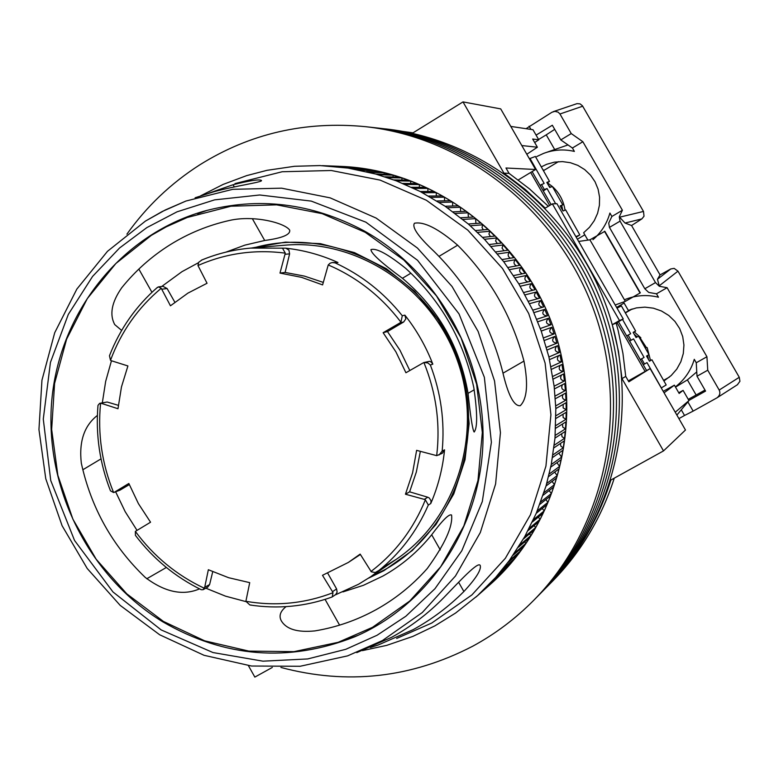 <?xml version="1.0" encoding="UTF-8"?>
<svg xmlns="http://www.w3.org/2000/svg" width="779" height="779" viewBox="0 0 779 779"><rect width="100%" height="100%" fill="white"/><g stroke="black" fill="none" stroke-linecap="round" stroke-linejoin="round"><path stroke-width="1.17" d="M614.261 478.17C601.505 517.85 580.959 552.175 552.593 581.153L548.056 585.759C616.569 516.389 641.214 404.369 606.831 307.598C572.429 210.827 482.61 139.49 385.693 128.915L412.295 133.297L462.999 101.903L500.712 108.894L535.582 169.501L518.249 179.959M628.332 380.931L650.134 368.594L685.471 430.018L663.513 450.905L610.892 480.03C598.068 520.81 577.122 556.06 548.056 585.759L544.579 589.284C613.667 519.34 638.517 406.317 603.822 308.659C569.108 211.021 478.501 139.032 380.765 128.369L413.036 132.839M157.115 287.743L158.439 286.886L161.234 288.269L170.455 305.796L187.905 293.138L207.048 283.264L197.963 265.522L198.684 262.289L201.927 259.972C217.545 253.516 233.836 249.553 250.828 248.082L285.786 248.18C303.761 250.147 321.152 254.918 337.959 262.504L335.058 262.854C361.339 274.909 383.745 292.544 402.285 315.738L404.876 315.135C416.609 330.023 425.928 346.363 432.822 364.163L430.359 365.01C440.982 392.967 444.916 421.673 442.16 451.109L444.556 449.843C442.676 468.607 438.08 486.495 430.777 503.516L428.323 505.035C416.716 531.59 399.929 553.665 377.971 571.26L370.95 576.577L396.365 559.254C456.64 518.551 483.555 433.523 457.458 360.687C431.732 287.714 357.201 238.744 284.754 245.21C357.201 238.744 431.732 287.714 457.458 360.687C483.555 433.523 456.64 518.551 396.365 559.254L384.475 566.606M272.309 667.437L254.84 677.097L248.413 665.646M650.134 368.594L628.848 381.817L625.732 376.403L621.993 378.643L663.513 450.905M462.999 101.903L503.935 173.152L509.047 173.347L505.97 168.001L535.582 169.501M621.993 378.643L618.487 351.446L612.284 324.677L619.49 320.529L552.36 203.864L545.251 208.11L525.416 189.55L503.935 173.152M625.732 376.403L622.927 353.345L618.166 330.578L616.14 323.081L612.284 324.677M548.319 206.279L529.428 188.83L509.047 173.347M616.14 323.081L623.258 318.981L556.927 203.699L552.36 203.864M619.49 320.529L623.258 318.981M280.917 667.447C347.21 685.121 411.117 678.051 472.649 646.249C495.132 634.067 515.513 618.74 533.781 600.258L541.045 592.877C610.717 522.349 635.781 408.303 600.765 309.75C565.729 211.206 474.314 138.565 375.76 127.814L380.765 128.369C478.501 139.032 569.108 211.021 603.822 308.659C638.517 406.317 613.667 519.34 544.579 589.284L541.045 592.877C610.717 522.349 635.781 408.303 600.765 309.75C565.729 211.206 474.314 138.565 375.76 127.814L370.658 127.25C470.049 138.087 562.292 211.401 597.649 310.86C632.986 410.319 607.708 525.406 537.452 596.539C607.708 525.406 632.986 410.319 597.649 310.86C562.292 211.401 470.049 138.087 370.658 127.25L365.468 126.675C305.134 120.813 249.903 133.54 199.765 164.856C171 183.24 146.715 206.338 126.919 234.138M533.781 600.258C604.64 528.522 630.143 412.383 594.474 311.989C558.786 211.596 465.706 137.601 365.468 126.675M676.883 415.08L688.967 400.591L675.237 412.218L664.068 392.82L674.39 385.167L679.161 393.463L683.086 390.376L688.967 400.591M526.808 154.261L537.383 147.221L521.803 145.556L510.79 126.422L532.972 129.723L538.776 139.801L534.686 142.528M578.641 241.441L589.907 239.825L604.874 231.324L640.328 292.855L625.342 301.366L615.206 304.978M624.106 303.06L616.617 307.432M604.465 231.256L639.997 292.914M678.752 392.752L683.086 390.376M617.007 322.584L645.109 371.437M618.497 321.727L646.609 370.59M589.907 239.825L625.342 301.366M532.125 171.594L551.113 204.604M549.643 205.481L530.665 172.471M537.383 147.221L532.67 139.032L538.776 139.801M663.221 391.34L674.39 385.167M555.651 203.747L547.043 188.528L543.255 190.943M560.383 206.328L562.779 204.828L552.389 186.483L549.721 187.505L546.829 182.403L549.497 181.39L535.368 156.452L529.389 158.741M575.876 236.631L579.829 234.927L576.178 237.157M540.032 185.334L544.141 183.416L529.954 158.371M541.444 184.438L544.346 189.56L542.973 190.436M547.043 188.528L544.346 189.56M562.779 204.828L560.13 205.89L563.032 211.002L565.671 209.921L579.829 234.927M547.121 182.909L549.497 181.39M640.26 359.567L644.067 357.444L633.551 338.884L629.636 341.095M661.264 387.932L666.181 384.953L651.916 359.771L649.462 361.183L646.541 356.042L649.004 354.64L638.537 336.158L636.054 337.521L633.142 332.38L635.635 331.036L621.399 305.913L617.026 308.153M626.657 335.924L630.639 333.733L622.518 319.409M628.117 335.097L631.048 340.257L629.617 341.066M633.551 338.884L631.048 340.257M661.322 387.903L646.989 362.605L644.515 364.036L641.584 358.866L644.067 357.444M640.28 359.586L641.584 358.866M651.916 359.771L649.433 361.154M644.515 364.036L643.24 364.738M633.171 332.429L635.635 331.036M650.523 360.55L647.164 347.58L646.521 347.794L640.172 337.979L640.835 337.784L640.426 338.271M587.872 240.117L583.627 232.755L589.528 227.264L594.26 220.671L597.59 213.3L599.402 205.354L599.587 197.253L598.116 189.268L595.039 181.77L590.501 175.129L584.678 169.579L577.862 165.382L570.335 162.694L562.409 161.604L554.453 162.139L546.731 164.272L541.395 166.813M543.051 170.007L544.463 170.075L558.426 161.662M625.371 312.924L632.266 308.951M626.365 312.35L625.284 312.769M625.245 312.71L631.136 309.321M577.366 239.231L584.825 234.83M538.601 139.49L546.235 134.855L554.551 149.286M688.256 399.354L704.995 390.075M675.52 387.124L687.409 379.879L696.105 394.963M687.409 379.879L696.767 371.914M624.427 299.769C635.401 295.231 646.745 294.384 658.459 297.218L656.483 293.8L667.087 287.694L706.933 356.743L696.251 362.761L694.274 359.323C691.061 370.142 685.062 379.091 676.269 386.18M696.251 362.761L697.01 376.228L705.579 391.087L688.87 400.425M546.235 134.855L554.706 129.363M526.039 128.691L551.902 112.283L554.862 111.348L558.163 112.157L559.955 113.987L571.25 133.579L560.792 139.918L552.33 125.244L536.079 135.118M560.792 139.918L572.419 148.01L574.376 151.408C563.957 148.974 553.694 149.636 543.606 153.385L567.998 144.933M543.606 153.385L536.76 156.55M543.44 170.698L544.463 170.075M669.424 377.085L663.581 380.366M623.512 302.018L628.332 310.402L636.433 307.89L644.934 307.14L653.386 308.172L661.478 310.996L668.781 315.476L674.945 321.425L679.678 328.582L682.716 336.596L683.933 345.029L683.3 353.559L680.865 361.699L676.776 369.129L671.196 375.527L664.419 380.6M663.659 380.503L665.042 379.548M681.274 409.812L684.537 415.48L678.908 418.605M687.867 401.906L693.164 411.098L684.537 415.48M697.01 376.228L707.741 370.2L719.192 390.055C720.546 393.025 719.815 395.615 717.021 397.806L693.164 411.098M529.097 126.198L530.957 129.421M572.419 148.01L582.858 141.72L622.402 210.252L611.885 216.465L609.918 213.047C606.89 223.651 601.222 232.541 592.926 239.708M656.483 293.8L648.712 292.427L644.817 288.756L609.451 227.4L608.72 223.057L611.885 216.465M667.087 287.694L659.346 286.292L657.466 279.272L660.056 274.899L631.565 225.52L625.031 223.037L641.867 218.899L644.019 216.211L643.493 211.44L582.449 105.798L580.092 103.88L577.044 103.626L553.187 111.679M737.392 384.729L739.933 381.291L739.271 377.289L677.973 271.16L674.137 268.365L670.768 268.959L660.056 274.899M706.933 356.743L707.741 370.2M644.817 288.756L655.499 282.592L659.346 286.292M582.858 141.72L571.25 133.579M625.031 223.037L619.276 216.835L622.402 210.252M619.276 216.835L620.065 221.148L609.451 227.4M655.499 282.592L620.065 221.148M641.867 218.899L631.565 225.52M523.965 361.086C528.357 384.086 527.11 398.965 520.226 405.713C513.848 406.287 507.937 394.758 502.504 371.155C490.604 324.639 467.789 284.724 434.049 251.403C418.255 236.582 411.731 227.195 414.457 223.242C424 221.333 438.392 228.656 457.643 245.19C490.001 277.645 512.105 316.274 523.965 361.086L503.01 373.17M356.782 652.617L391.701 637.261C410.864 626.735 428.216 613.531 443.757 597.659C459.649 581.231 478.267 560.929 480.234 565.476C481.461 569.741 476.008 578.417 463.885 591.524C448.675 606.734 431.77 619.432 413.191 629.627L378.166 645.022L370.337 647.515M396.657 638.449L431.78 623.025L471.908 594.913L505.357 558.29L530.46 514.705L545.933 466.105L550.919 414.74L545.096 363.043L528.698 313.499L502.504 268.482L467.809 230.136L426.327 200.232L380.074 180.095L331.26 170.504L282.164 171.75L234.995 183.591M208.86 193.173L233.067 184.74C250.03 180.494 259.495 179.073 261.471 180.475C263.059 182.101 235.336 185.85 213.699 191.79L195.12 197.769M362.401 650.621L386.725 645.363L412.841 636.414L434.818 625.907L455.627 613.024L477.566 595.623L495.648 577.453L509.174 560.753L524.676 536.76L536.264 513.283L546.03 485.979L551.269 464.498L554.999 438.08L555.826 408.586L554.142 386.209L548.913 356.986L541.23 331.056L532.768 310.178L518.863 283.926L503.692 261.666L484.47 239.289L468.306 224.001L445.13 206.25L420.193 191.488L396.297 180.835L375.741 174.048L347.999 168.079L319.945 165.567L294.52 166.287L266.993 170.328L246.68 175.616L223.164 184.399L200.739 195.772M475.95 597.055L489.514 585.097C558.533 524.588 585.652 418.255 553.041 326.713C520.567 235.122 432.413 169.754 340.696 166.375L329.303 166.015M322.496 165.654L338.865 166.297M331.854 166.209L347.862 166.833L354.494 167.466L338.661 166.852M341.212 167.154L363.608 168.653L347.999 168.079M350.54 168.478L366.081 169.043L372.674 170.221L357.298 169.686M359.83 170.192L375.137 170.718L381.7 172.159L366.549 171.672M369.061 172.286L384.144 172.753L390.659 174.467L375.741 174.048M378.234 174.759L393.083 175.158L399.539 177.145L384.845 176.794M387.319 177.612L401.945 177.933L408.323 180.183L393.862 179.92M396.297 180.835L410.699 181.079L417.008 183.591L402.772 183.416M405.177 184.428L419.345 184.574L425.568 187.34L411.546 187.272M413.912 188.382L427.875 188.43L433.981 191.449L420.193 191.488M422.52 192.705L436.25 192.627L442.258 195.909L428.674 196.065M430.962 197.369L444.478 197.175L450.359 200.7L436.99 200.992M439.229 202.394L452.541 202.063L458.286 205.822L445.13 206.25M447.312 207.75L460.418 207.272L466.027 211.265L453.066 211.849M455.199 213.427L468.101 212.803L473.554 217.029L460.798 217.769M462.862 219.435L475.57 218.646L480.877 223.096L468.306 224.001M470.312 225.754L482.824 224.8L487.956 229.454L475.579 230.545M477.517 232.376L489.845 231.246L494.792 236.105L482.6 237.381M484.47 239.289L496.613 237.965L501.384 243.038L489.358 244.499M491.159 246.485L503.127 244.966L507.704 250.225L495.853 251.89M497.567 253.944L509.378 252.23L513.75 257.674L502.056 259.543M503.692 261.666L515.347 259.738L519.505 265.357L507.966 267.44M509.524 269.631L521.024 267.489L524.958 273.273L513.575 275.571M515.046 277.821L526.4 275.464L530.119 281.404L518.863 283.926M520.255 286.234L531.463 283.653L534.949 289.73L523.829 292.485M525.134 294.851L536.215 292.037L539.467 298.25L528.474 301.239M529.671 303.654L540.636 300.606L543.645 306.945L532.768 310.178M533.878 312.632L544.725 309.341L547.491 315.797L536.712 319.273M537.734 321.776L548.484 318.231L550.987 324.794L540.314 328.514M541.23 331.056L551.883 327.268L554.142 333.918L543.547 337.891M544.365 340.472L554.93 336.421L556.927 343.159L546.41 347.385M547.131 349.995L557.628 345.691L559.361 352.498L548.913 356.986M549.526 359.616L559.955 355.058L561.425 361.914L551.035 366.666M551.551 369.314L561.922 364.494L563.12 371.408L552.778 376.413M553.187 379.081L563.519 373.998L564.444 380.941L554.142 386.209M554.453 388.887L564.746 383.55L565.398 390.513L555.125 396.044M555.33 398.731L565.593 393.122L565.982 400.104L555.729 405.898M555.826 408.586L566.07 402.724L566.187 409.696L555.943 415.752M555.933 418.44L566.177 412.315L566.012 419.277L555.768 425.597M555.651 428.275L565.905 421.887L565.466 428.83L555.213 435.412M554.999 438.08L565.252 431.43L564.551 438.334L554.278 445.179M553.957 447.828L564.239 440.914L563.266 447.779L552.963 454.878M552.535 457.507L562.847 450.34L561.61 457.146L551.269 464.498M550.743 467.098L561.094 459.688L559.585 466.426L549.195 474.022M548.572 476.602L558.971 468.939L557.209 475.599L546.761 483.438M546.03 485.979L556.498 478.072L554.473 484.645L543.956 492.727M543.129 495.23L553.665 487.079L551.386 493.545L540.792 501.871M539.866 504.344L550.49 495.95L547.958 502.309L537.276 510.868M536.264 513.283L546.965 504.665L544.19 510.897L533.42 519.69M532.3 522.057L543.109 513.215L540.09 519.311L529.214 528.318M528.016 530.645L538.922 521.57L535.67 527.539L524.676 536.76M523.391 539.019L534.404 529.739L530.927 535.553L519.827 544.988M518.444 547.189L529.584 537.695L525.883 543.352L514.656 552.983M513.186 555.125L524.462 545.436L520.547 550.919L509.174 560.753M507.626 562.827L519.038 552.934L514.909 558.241L503.4 568.271M501.783 570.267L513.332 560.198L508.999 565.311L497.343 575.525M495.648 577.453L507.343 567.2L502.825 572.127L491.013 582.507M489.241 584.357L501.101 573.938L484.411 589.206M482.571 590.988L477.566 595.623M199.521 588.875C182.919 595.984 164.836 592.176 145.274 577.443C112.458 545.972 91.133 507.869 81.318 463.154C78.874 441.547 84.229 425.636 97.385 415.441M342.935 591.913L363.404 585.321L382.898 576.061C401.652 565.564 417.914 551.795 431.683 534.774C442.521 520.206 449.152 513.634 451.577 515.036C452.95 526.409 444.848 544.239 427.252 568.534C412.383 585.272 395.343 598.973 376.111 609.655C356.85 620.25 336.46 627.329 314.94 630.902C297.52 632.626 286.312 629.257 281.316 620.814C278.697 616.023 280.265 611.301 286.039 606.646M372.537 627.309L338.174 642.315L293.965 651.653L248.813 651.098L204.673 640.835L163.434 621.438L126.782 593.841L96.197 559.283L72.914 519.223L57.86 475.336L51.657 429.424L54.588 383.395L66.614 339.157L87.306 298.581L115.896 263.468L151.272 235.404L166.219 226.874L187.194 217.497L230.993 206.211L276.642 204.848L322.107 213.641L365.234 232.327L403.989 260.157L436.474 295.913L461.08 337.911L476.612 384.174L482.328 432.472L477.975 480.487L463.846 525.942L440.719 566.722L409.764 601.008L372.537 627.309M121.651 330.423L114.737 324.6C109.323 314.531 111.65 302.242 121.728 287.753C135.458 270.732 151.545 256.418 170.007 244.82C188.508 233.291 208.47 225.131 229.902 220.36C253.857 214.994 284.627 222.784 289.652 230.068C290.664 234.625 282.349 238.101 264.704 240.487L244.918 245.122L225.91 252.133M364.036 230.827C437.282 271.54 485.483 356.86 482.961 442.472C480.409 528.123 428.041 605.556 354.581 636.871C288.639 662.695 224.722 657.69 162.83 621.846C88.592 576.703 43.965 487.06 51.823 399.89C59.72 312.778 120.326 235.326 203.358 211.372C258.131 196.425 311.697 202.91 364.036 230.827M348.661 638.683L358.389 635.197M207.37 210.262L197.623 213.699M405.742 268.395C440.982 300.616 463.68 340.384 473.827 387.708C477.469 412.958 477.576 427.729 474.158 432.033C472.6 429.969 470.574 417.077 468.062 393.346C459.922 346.752 438.051 308.396 402.431 278.269C381.535 262.942 371.038 253.379 370.94 249.611C376.335 247.829 387.932 254.09 405.742 268.395M502.348 571.572L502.825 572.127M508.336 564.541L508.999 565.311M514.062 557.248L514.909 558.241M519.505 549.692L520.547 550.919M524.656 541.892L525.883 543.352M529.516 533.858L530.927 535.553M534.073 525.601L535.67 527.539M538.318 517.129L540.09 519.311M542.242 508.463L544.19 510.897M545.845 499.612L547.958 502.309M549.127 490.595L551.386 493.545M552.058 481.422L554.473 484.645M554.658 472.113L557.209 475.599M556.917 462.677L559.585 466.426M558.835 453.135L561.61 457.146M560.403 443.494L560.909 446.25L563.266 447.779M561.62 433.786L562.029 436.737L564.551 438.334M562.487 424.019L562.779 427.165L565.466 428.83M563.003 414.214L563.149 417.544L566.012 419.277M563.168 404.379L563.149 407.904L566.187 409.696M562.974 394.554C561.747 397.602 562.74 399.452 565.982 400.104M562.438 384.748C560.948 387.932 561.932 389.851 565.398 390.513M561.542 374.972C559.77 378.282 560.744 380.269 564.444 380.941M560.296 365.254C558.231 368.671 559.176 370.716 563.12 371.408M558.709 355.604C556.333 359.109 557.238 361.213 561.425 361.914M556.761 346.051C554.064 349.625 554.93 351.777 559.361 352.498M554.473 336.606C551.435 340.228 552.253 342.409 556.927 343.159M551.834 327.287C548.455 330.939 549.224 333.149 554.142 333.918M548.484 318.231C545.193 321.893 545.982 324.093 550.841 324.843M544.725 309.341C541.619 312.827 542.35 315.037 546.916 315.982M540.636 300.606C537.695 303.917 538.367 306.128 542.651 307.238M536.215 292.037C533.449 295.183 534.063 297.383 538.046 298.639M531.463 283.653C528.883 286.633 529.428 288.814 533.118 290.187M526.4 275.464C523.994 278.288 524.481 280.43 527.87 281.901M521.024 267.489C518.795 270.157 519.223 272.261 522.319 273.809M515.347 259.738C513.293 262.25 513.663 264.305 516.477 265.902M509.378 252.23C507.489 254.597 507.82 256.593 510.352 258.209M503.127 244.966L502.027 248.082L503.964 250.75M496.613 237.965L495.6 240.925L497.314 243.535M489.845 231.246L488.92 234.041L490.41 236.563M482.824 224.8L481.987 227.439L483.282 229.863M475.57 218.646L475.94 223.456M468.101 212.803L468.374 217.331M460.418 207.272L460.623 211.508M452.541 202.063L452.687 206.007M444.478 197.175L444.575 200.826M436.25 192.627L436.308 195.977M427.875 188.43L427.895 191.468M419.345 184.574L419.345 187.311M410.699 181.079L410.689 183.513M401.945 177.933L401.915 180.066M393.083 175.158L393.054 176.989M384.144 172.753L384.115 174.282M375.137 170.718L375.108 171.945M366.081 169.043L366.052 169.988M356.977 167.758L356.957 168.41M161.73 286.477L181.984 271.667L198.402 262.747M370.95 576.577L358.554 584.25L334.97 595.059M113.929 492.435L120.005 490.137L113.598 492.542L110.472 490.838C99.712 463.203 95.554 434.711 97.988 405.353L99.663 403.347L107.171 402.013L118.33 405.323M335.058 262.854L332.166 262.572L330.082 263.214L328.241 264.938C357.103 277.343 381.33 296.419 400.922 322.165L399.968 322.896L403.697 321.97L387.494 331.572L399.978 350.248L409.793 370.512M285.786 248.18L288.931 250.117L289.603 253.857L285.114 272.436L279.992 273.078L301.639 277.373L322.594 284.9L328.241 264.938M245.911 601.612L225.501 596.149L205.841 588.184M136.968 530.275L125.185 511.676L115.643 491.812M102.351 402.665L105.662 381.398L111.455 360.765L110.501 360.307C121.164 331.62 138.078 307.608 161.234 288.269M332.156 262.572L337.959 262.504M285.114 272.436L304.453 276.117L323.285 282.397M282.65 248.462L285.299 253.126L279.992 273.078M158.439 286.886L162.928 286.331L167.105 288.532L174.837 302.233M157.485 287.315C135.974 306.04 119.976 328.845 109.469 355.74L110.501 360.307M99.663 403.347L107.171 402.013M129.304 484.626L120.005 490.137M203.056 589.703L207.633 587.21L209.609 584.591L204.711 587.249L203.056 589.703L201.245 589.722C175.178 576.927 153.239 558.806 135.41 535.358L135.361 531.405L150.551 522.212L138.399 503.604L128.847 483.486L114.532 492.143M212.716 571.747L209.609 584.591M251.13 605.04L249.884 604.971L245.882 601.31L249.718 582.643L228.617 577.706L208.353 569.731L204.711 587.249M331.62 597.162L332.234 596.899L332.984 592.731C304.755 603.569 275.717 606.432 245.882 601.31M332.234 596.899L335.739 594.513L337.122 592.167L336.606 588.943L332.497 591.68L332.984 592.731M327.735 573.217L336.606 588.943M380.649 569.439L380.142 569.78M360.395 554.482L348.34 562.438L360.161 554.103L371.31 571.805L375.215 572.536L380.395 569.615M428.323 505.035L425.373 499.826C413.425 529.077 395.284 552.973 370.95 571.494M430.777 503.516L431.05 500.79L429.287 497.995L427.807 497.236L424.263 499.368L425.373 499.826M420.348 451.372L416.327 472.045L409.618 491.831L427.807 497.236M444.556 449.843L442.258 453.32L436.688 455.647L416.619 450.35L412.597 472.785L405.45 494.217L424.263 499.368M442.16 451.109L439.015 455.033M430.359 365.01L427.817 362.917L423.912 362.527C436.182 392.684 440.447 423.718 436.688 455.647M432.822 364.163L431.362 362.177L429.599 361.32L423.912 362.527M387.494 331.572L383.132 332.701L395.927 351.894L405.927 372.752L423.649 362.615M404.876 315.135L405.82 318.854L403.697 321.97M402.285 315.738L400.922 322.165M383.132 332.701L399.968 322.896M111.455 360.765L127.912 365.955L121.466 386.939L117.989 408.732L101.601 403.434M332.497 591.68L322.487 575.311L348.34 562.438M409.618 491.831L405.45 494.217M562.935 210.827L561.688 205.51M550.49 187.213L548.611 185.538M648.508 359.508L647.631 355.419M637.144 336.927L634.106 334.094M659.122 285.912L677.973 271.16M739.271 377.289L719.192 390.055M559.955 113.987L582.711 106.207M643.493 211.44L619.5 217.214M670.768 268.959L657.466 279.272M377.036 635.274L345.769 649.306L307.715 658.937L262.961 661.176L212.969 652.549L161.185 629.929L112.974 591.962L74.541 540.46L50.742 480.536L43.283 419.102L50.44 362.42L68.309 314.414L92.565 276.438L119.586 247.975L146.861 227.595L177.067 211.81L214.585 199.872L259.709 194.984L311.279 201.109L365.867 222.171L417.544 260.283L459.026 313.898L484.353 377.279L491.393 442.277L482.298 501.579L461.791 550.792L434.955 588.72L405.82 616.267L377.036 635.274M382.46 640.542L347.58 655.879L300.09 666.279L251.539 666.026L204.059 655.305L159.666 634.768L120.19 605.39L87.229 568.504L62.086 525.698L45.766 478.744L38.95 429.58L41.949 380.22L54.715 332.721L76.829 289.116L107.473 251.325L145.439 221.08L162.266 211.479L185.928 201.04L232.785 189.316L281.589 188.177L330.13 197.856L376.15 218.081L417.447 248.043L452.015 286.438L478.14 331.464L494.548 381.009L500.439 432.676L495.6 483.983L480.322 532.515L455.462 576.012L422.296 612.537L382.46 640.542M368.642 578.125L384.008 570.598L412.295 550.519L435.909 524.598L453.777 493.905L465.034 459.737L469.133 423.591L465.861 387.075L455.316 351.826L437.983 319.409L414.642 291.297L386.374 268.706L354.455 252.61L320.325 243.642L285.484 242.123L251.451 248.034M145.576 221.012L165.216 209.999L185.928 201.04M264.704 240.487L252.328 218.675M234.304 186.921L233.067 184.74M151.944 292.3L138.847 269.076M431.683 534.774L440.271 549.916M458.627 582.264L463.885 591.524M339.595 625.138L325.077 599.392M468.062 393.346L474.236 389.782M402.431 278.269L410.913 273.186M439.005 256.359L457.643 245.19M166.346 567.472L146.754 578.778M82.827 469.776L101.027 458.87M285.133 254.305L289.603 253.857M197.963 265.522C225.608 253.35 254.723 249.212 285.299 253.126M161.876 289.204L167.105 288.532M113.598 492.542C101.913 463.729 97.57 433.971 100.588 403.259M204.351 588.262C176.755 575.291 153.755 556.342 135.361 531.405M547.355 182.753L552.36 186.493M552.428 186.551C559.371 192.89 563.577 200.768 565.048 210.174M634.223 331.825L640.835 337.784M737.694 384.553L717.021 397.806M254.012 247.81C331.835 225.657 423.182 271.715 455.657 352.721C488.861 433.436 455.627 530.918 384.427 569.887L370.882 576.626M354.581 636.871L358.019 635.333M114.425 324.054L114.737 324.6M281.326 620.814L281.599 621.311M203.358 211.372L206.99 210.388M284.754 245.21L250.828 248.082C233.661 249.572 217.185 253.594 201.43 260.157M331.835 597.104C305.193 606.607 277.879 609.227 249.884 604.971"/></g></svg>
